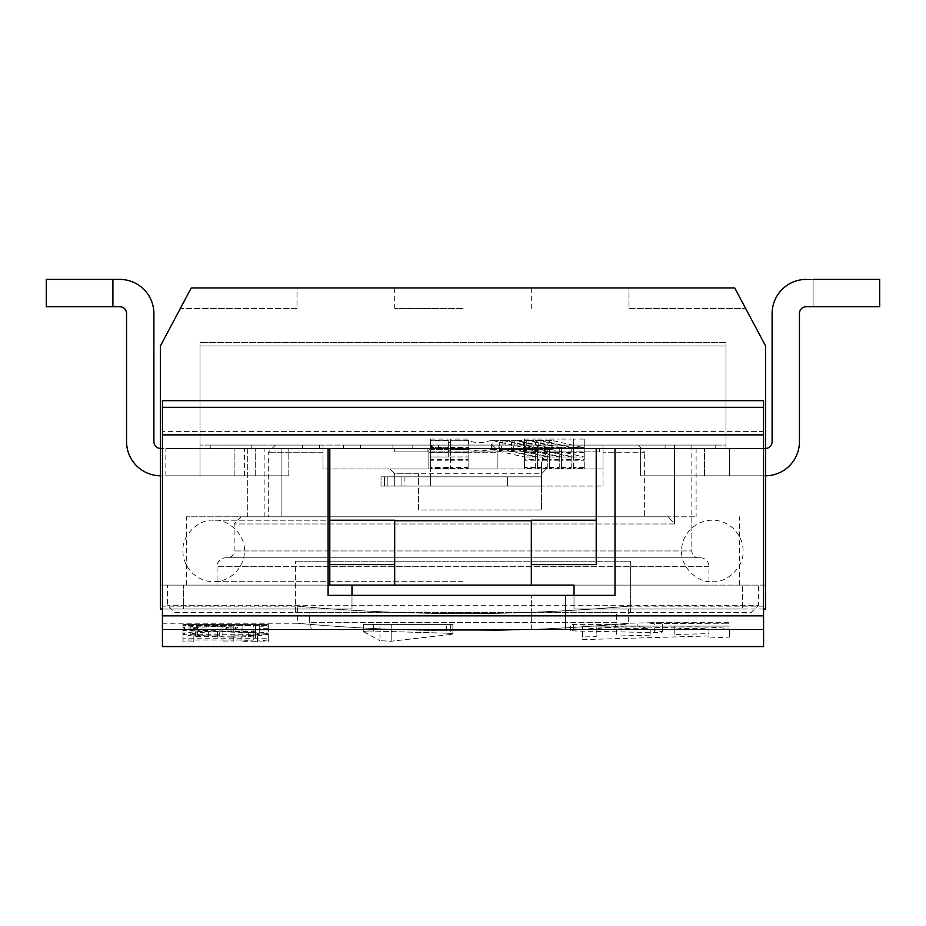 <?xml version="1.0" encoding="UTF-8"?>
<svg xmlns="http://www.w3.org/2000/svg" width="926" height="926" viewBox="0 0 926 926"><rect width="100%" height="100%" fill="white"/><g stroke="black" fill="none" stroke-linecap="round" stroke-linejoin="round"><path stroke-width="0.69" stroke-dasharray="4.63 3.47" d="M725.996 342.597L200.004 342.597L725.996 342.597L725.996 445.07L200.004 445.07L725.996 445.07L725.996 342.597M200.004 342.597L200.004 445.07L200.004 342.597M715.752 445.07L715.752 448.485L343.453 448.485L715.752 448.485L343.453 448.485L715.752 448.485L715.752 445.07L343.453 445.07L715.752 445.07L715.752 448.485L715.752 445.07L665.065 445.07L665.065 448.485L665.065 445.07L392.913 445.07L392.913 448.485L392.913 445.07L438.473 445.07L438.473 448.485L438.473 445.07L412.799 445.07L412.799 448.485L412.799 445.07L360.538 445.07L360.538 448.485L360.538 445.07L343.453 445.07L343.453 448.485L343.453 445.07L715.752 445.07M360.538 445.07L360.538 448.485L360.538 445.07M343.453 445.07L343.453 448.485L343.453 445.07M302.466 445.07L302.466 448.485L498.859 448.485L210.248 448.485L302.466 448.485L302.466 445.07L498.859 445.07L210.248 445.07L210.248 448.485L210.248 445.07L302.466 445.07L302.466 448.485L302.466 445.07M251.235 445.07L251.235 448.485L251.235 445.07M431.458 445.07L431.458 448.485L431.458 445.07M394.684 448.485L599.62 448.485L394.684 448.485L534.73 448.485L394.684 448.485L394.684 451.9L599.62 451.9L394.684 451.9L427.141 451.9L394.684 451.9L394.684 448.485M427.141 448.485L427.141 451.9L534.73 451.9L427.141 451.9L427.141 448.485M813.097 279.409L813.097 306.738L813.097 279.409L879.7 279.409L813.097 279.409L813.097 306.738L879.7 306.738L813.097 306.738L879.7 306.738L879.7 279.409L806.268 279.409A34.158 34.158 0 0 0 772.11 313.567L772.11 441.656A6.829 6.829 0 0 1 765.281 448.485L640.607 448.485L765.281 448.485A6.829 6.829 0 0 0 772.11 441.656L772.11 313.567A34.158 34.158 0 0 1 806.268 279.409L813.097 279.409L813.097 306.738L806.268 306.738A6.829 6.829 0 0 0 799.439 313.567L799.439 441.656A34.158 34.158 0 0 1 765.281 475.814A34.158 34.158 0 0 0 799.439 441.656A34.158 34.158 0 0 1 765.281 475.814L729.41 475.814L729.41 448.485L763.568 448.485L640.607 448.485L729.41 448.485L729.41 475.814L765.281 475.814A34.158 34.158 0 0 0 765.617 475.802M879.7 279.409L879.7 306.738L879.7 279.409M729.41 475.814L640.607 475.814L763.568 475.814L729.41 475.814L729.41 448.485L729.41 475.814L729.41 448.485L729.41 475.814L765.281 475.814L704.512 475.814L704.512 448.485L704.512 475.814L640.607 475.814L640.607 448.485L640.607 475.814L763.568 475.814L729.41 475.814L729.41 448.485L729.41 475.814M806.268 306.738A6.829 6.829 0 0 0 799.439 313.567M772.11 313.567A34.158 34.158 0 0 1 806.268 279.409M640.607 475.814L640.607 448.485L640.607 475.814M200.004 475.814L200.004 448.485L182.92 448.485L288.808 448.485L160.719 448.485L725.996 448.485L200.004 448.485L200.004 346.011L725.996 346.011L200.004 346.011L200.004 475.814L288.808 475.814L160.719 475.814L200.004 475.814L182.92 475.814L200.004 475.814L200.004 448.485M182.92 475.814L165.847 475.814L182.92 475.814M182.92 448.485L165.847 448.485L182.92 448.485M160.383 475.802A34.158 34.158 0 0 0 160.719 475.814A34.158 34.158 0 0 1 126.561 441.656L126.561 313.567A6.829 6.829 0 0 0 119.732 306.738L112.903 306.738L112.903 279.409L112.903 306.738L46.3 306.738L46.3 279.409L119.732 279.409A34.158 34.158 0 0 1 153.89 313.567L153.89 441.656A6.829 6.829 0 0 0 160.719 448.485A6.829 6.829 0 0 1 160.383 448.473M288.808 475.814L288.808 448.485L288.808 475.814M234.162 475.814L234.162 448.485L234.162 475.814M255.703 475.814L255.703 448.485L255.703 475.814M112.903 279.409L112.903 306.738M322.966 445.07L275.485 445.07L322.966 445.07L322.966 452.235L322.966 445.07M433.623 445.07L492.377 445.07L433.623 445.07L492.377 445.07L433.623 445.07L428.842 449.851L428.842 468.973L428.842 452.235L497.158 452.235L428.842 452.235L428.842 449.851L428.842 468.973L322.966 468.973L322.966 452.235L268.308 452.235L322.966 452.235L322.966 468.973L428.842 468.973L428.842 449.851L433.623 445.07M638.373 445.07L674.545 445.07L638.373 445.07L644.658 452.235L603.034 452.235L644.658 452.235L638.373 445.07M674.545 445.07L691.838 445.07L674.545 445.07L674.545 523.966L234.162 523.966L674.545 523.966L668.283 516.801L644.658 516.801L644.658 452.235L644.658 516.801L268.308 516.801L668.283 516.801L241.327 516.801L668.283 516.801L674.545 523.966L674.545 445.07M603.034 468.973L603.034 445.07L603.034 468.973L389.904 468.973L603.034 468.973L603.034 486.057L541.56 486.057L603.034 486.057L603.034 468.973M497.158 468.973L497.158 449.851L497.158 468.973L497.158 449.851L497.158 468.973L428.842 468.973L497.158 468.973M541.56 473.765L541.56 486.057L541.56 473.765L546.34 468.973L541.56 473.765L394.684 473.765L389.904 468.973L394.684 473.765L418.598 473.765L418.598 486.057L541.56 486.057L394.684 486.057L541.56 486.057L418.598 486.057L418.598 509.96L541.56 509.96L418.598 509.96L418.598 473.765M430.555 449.504L430.555 486.057L430.555 476.832L430.555 486.057L541.56 486.057L541.56 468.973L541.56 509.96L541.56 476.832L381.026 476.832L541.56 476.832L541.56 486.057L430.555 486.057L430.555 440.29L430.555 457.004L448.311 457.004L448.311 440.29L448.311 449.561L430.555 449.561L430.555 456.958L448.311 457.004L448.311 452.501L430.555 452.501L430.555 448.288L430.555 460.234L430.555 439.074L430.555 447.073L448.311 447.073L448.311 440.371L430.555 440.371L430.555 449.561L448.311 449.504M394.684 473.765L394.684 486.057L394.684 473.765M691.838 516.801L691.838 550.947L234.162 550.947L691.838 550.947A6.829 6.829 0 0 0 698.679 557.788L227.321 557.788L698.679 557.788M241.327 516.801L234.162 523.966L234.162 550.947A6.829 6.829 0 0 1 227.321 557.788M225.62 557.788L700.38 557.788L225.62 557.788A8.542 8.542 0 0 0 217.078 566.318L217.078 585.105L708.922 585.105L217.078 585.105M700.38 557.788A8.542 8.542 0 0 1 708.922 566.318L708.922 585.105M758.452 585.105L167.548 585.105L758.452 585.105L758.452 605.257L167.548 605.257L758.452 605.257L751.275 612.433L174.725 612.433L167.548 605.257L167.548 585.105M174.725 612.433L751.275 612.433M616.357 612.433L309.643 612.433L616.357 612.433L616.357 622.341L309.643 622.341L309.643 612.433L295.637 612.433L309.643 612.433L309.643 622.341L616.357 622.341L616.357 612.433M630.363 612.433L630.363 561.202L295.637 561.202L630.363 561.202L630.363 612.433M295.637 612.433L295.637 561.202L295.637 612.433M614.575 629.506L616.357 622.341L614.575 629.506L311.414 629.506L309.643 622.341L311.425 629.506L614.575 629.506M565.462 629.506L531.316 629.506L565.462 629.506L531.316 629.506L565.462 629.506L565.462 595.349L531.316 595.349L565.462 595.349L531.316 595.349L565.462 595.349L565.462 629.506M531.316 629.506L531.316 595.349L531.316 629.506M492.377 445.07L497.158 449.851L492.377 445.07M584.248 467.491L573.391 467.491L573.391 468.301L584.248 468.301L584.248 448.288L584.248 457.004L551.838 449.561C548.412 449.712 544.986 454.041 541.56 462.572L541.56 476.832M584.248 468.301L584.248 439.074L584.248 447.779L551.838 440.371L551.838 449.561L540.379 449.504L537.462 450.916L535.552 450.661L538.747 449.561L571.203 456.935L571.203 447.073L561.445 447.073L561.445 447.779L528.433 440.29L538.747 440.371L571.203 447.744M573.391 468.301L573.391 439.074L573.391 447.779L584.248 447.779L573.391 447.779L540.934 440.371L537.462 442.651L535.552 442.223L535.483 450.788L535.552 442.223L538.747 440.371L538.747 449.561L528.433 449.504L525.505 450.916L523.595 450.661L526.79 449.561L559.246 456.935L559.246 447.073L549.488 447.073L549.488 447.779L516.476 440.29L526.79 440.371L559.246 447.744M571.203 456.935L571.203 467.491L561.445 467.491L561.445 448.288L561.445 457.004L571.203 457.004L561.445 457.004L528.989 449.561L528.989 440.371L525.505 442.651L523.526 442.431L523.526 450.788L523.595 442.223L526.79 440.371L526.79 449.561L516.476 449.504L513.548 450.916L511.638 450.661L514.833 449.561L547.289 456.935L547.289 447.073L537.531 447.073L537.531 447.779L504.52 440.29L514.833 440.371L547.289 447.744M559.246 456.935L559.246 467.491L549.488 467.491L549.488 448.288L549.488 457.004L559.246 457.004L549.488 457.004L517.032 449.561L517.032 440.371L513.548 442.651L511.569 442.431L511.569 450.788L511.638 442.223L514.833 440.371L514.833 449.561L504.52 449.504L501.603 450.916L499.681 450.661L502.876 449.561L535.332 456.935L535.332 447.073L524.475 447.073L524.475 457.004L491.243 449.515C482.596 451.286 474.957 451.298 468.336 449.561A11.957 1.042 180 0 0 468.128 449.758L468.128 440.568L468.128 447.767L450.36 447.779L450.36 439.074L450.36 468.301L450.36 448.288L450.36 457.004L450.36 449.504L450.36 450.788L448.311 450.788M547.289 456.935L547.289 467.491L537.531 467.491L537.531 448.288L537.531 457.004L547.289 457.004L537.531 457.004L505.075 449.561L505.075 440.371L501.603 442.651L499.681 442.223L499.623 450.788L499.681 442.223L502.876 440.371L535.332 447.744M491.463 449.504L502.876 449.561L502.876 440.371L491.463 440.29M524.475 447.779L535.332 447.779L524.475 447.767L524.475 456.958L535.332 457.004L535.332 468.301L524.475 468.301L524.475 439.074L524.475 447.779L492.03 440.371L492.03 449.561L491.243 449.515L491.243 440.301C482.689 443.357 475.05 443.38 468.336 440.371A11.957 1.042 180 0 0 468.128 440.568M450.36 449.504L468.706 449.504L468.706 440.29L450.36 440.29L450.36 442.431L448.311 442.431M450.36 468.301L468.128 468.301L468.128 449.758M524.475 457.004L535.332 456.935M584.248 447.767L584.248 456.958L573.391 457.004L540.934 449.561L551.838 449.561M448.311 447.767L430.555 447.767L448.311 447.779M448.311 452.501L448.311 447.073M450.36 450.788L450.36 442.431M450.36 447.073L468.128 447.073L468.128 447.779L450.36 447.779L450.36 440.371L450.36 449.561L468.336 449.561M468.336 440.371L450.36 440.29M450.36 456.958L468.128 456.958L450.36 457.004M551.838 440.371L540.379 440.29L551.838 440.371C548.412 440.626 544.986 447.883 541.56 462.178L541.56 486.057M492.03 440.371L502.876 440.371M524.475 456.935L524.475 447.744M537.531 447.767L547.289 447.767L537.531 447.779M549.488 447.767L559.246 447.767L549.488 447.779M561.445 447.767L571.203 447.767L561.445 447.779M535.332 468.301L535.332 447.073M537.531 456.935L537.531 447.744M537.531 467.491L537.531 447.073M584.248 457.004L573.391 457.004L573.391 448.288L584.248 448.288M535.332 467.491L524.475 467.491L524.475 448.288L524.475 452.501L535.332 452.501M573.391 467.491L573.391 448.288M524.475 468.301L524.475 467.491M547.289 467.491L547.289 468.301L537.531 468.301M549.488 467.491L549.488 447.073M559.246 467.491L559.246 468.301L549.488 468.301M561.445 467.491L561.445 447.073M571.203 467.491L571.203 468.301L561.445 468.301M547.289 468.301L547.289 447.073M559.246 468.301L559.246 447.073M571.203 468.301L571.203 447.073M535.332 460.234L524.475 460.234L524.475 459.435L535.332 459.435M549.488 456.935L549.488 447.744M561.445 456.935L561.445 447.744M540.934 440.371L540.934 449.561M573.391 456.935L573.391 447.744M573.391 460.234L584.248 460.234L584.248 459.435L573.391 459.435M573.391 447.073L584.248 447.073L584.248 452.501L573.391 452.501M584.248 456.935L584.248 447.744M507.402 476.832L507.402 486.057L507.402 476.832M430.555 486.057L381.026 486.057L430.555 486.057L430.555 476.832M448.311 468.301L430.555 468.301L430.555 460.234L448.311 460.234M468.128 468.301L468.128 467.491L450.36 467.491M448.311 467.491L430.555 467.491L430.555 459.435L448.311 459.435M430.555 468.301L430.555 467.491M468.128 467.491L468.128 448.288L468.128 452.501L450.36 452.501M450.36 460.234L468.128 460.234L468.128 459.435L450.36 459.435M463 520.215L213.941 520.215L463 520.215M463 581.69L213.941 581.69L463 581.69M763.568 609.019L574.004 609.019L574.004 585.105L531.316 585.105L531.316 564.617L531.316 585.105L329.795 585.105L351.996 585.105L351.996 609.019L160.383 609.019L160.383 346.011L191.254 287.951L297.003 287.951L297.003 308.451L180.362 308.451L191.254 287.951L297.003 287.951L297.003 308.451L180.362 308.451L191.254 287.951L734.746 287.951L628.997 287.951L628.997 308.451L745.638 308.451L628.997 308.451L628.997 287.951L734.746 287.951L765.617 346.011L765.617 609.019L574.004 609.019L742.316 609.019L574.004 609.019L574.004 585.105L742.316 585.105L574.004 585.105L574.004 609.019L574.004 595.349M463 287.951L394.684 287.951L463 287.951M745.638 308.451L734.746 287.951L745.638 308.451M351.996 595.349L351.996 609.019L183.684 609.019L183.684 585.105L183.684 609.019L160.383 609.019L351.996 609.019L351.996 585.105L160.383 585.105L351.996 585.105L329.795 585.105L329.795 448.485L596.205 448.485L596.205 564.617L531.316 564.617L531.316 520.215L531.316 564.617M351.996 585.105L351.996 609.019L162.432 609.019M531.316 585.105L531.316 520.736L394.684 520.215L329.795 520.215L329.795 585.105L329.795 448.485L596.205 448.485L329.795 448.485L596.205 448.485L596.205 564.617L596.205 448.485M765.617 585.105L765.617 609.019L765.617 585.105L742.316 585.105L742.316 609.019L742.316 585.105L765.617 585.105M463 585.105L186.334 585.105L463 585.105M463 516.801L186.334 516.801L463 516.801M281.886 516.801L247.717 516.801L281.886 516.801L264.894 516.801L281.886 516.801L281.886 448.485L247.717 448.485L696.109 448.485L247.717 448.485L247.717 516.801L696.109 516.801L247.717 516.801L247.717 448.485L281.886 448.485L264.894 448.485L281.886 448.485L281.886 516.801M725.996 448.485L725.996 346.011L725.996 448.485M531.316 520.736L596.205 520.215M329.795 520.215L329.795 448.485M394.684 585.105L394.684 520.736M329.795 564.617L394.684 564.617M463 308.451L394.684 308.451L463 308.451M162.432 407.313L763.568 407.313L763.568 400.669L162.432 400.669L162.432 646.591L162.432 623.221L162.432 646.591L763.568 646.591L763.568 431.4L162.432 431.4L763.568 431.4L763.568 629.506L763.568 615.848L162.432 615.848M763.568 400.669L763.568 431.4L763.568 400.669M614.991 448.485L614.991 595.349L328.082 595.349L328.082 448.485L614.991 448.485L614.991 595.349L328.082 595.349L328.082 448.485L614.991 448.485L614.991 595.349L328.082 595.349L328.082 448.485L614.991 448.485M763.568 407.313L763.568 615.848M763.568 434.861L162.432 434.861M242.878 636.023L231.975 636.208L231.975 624.39L182.92 624.39L268.308 624.39L182.92 624.39L268.308 624.39L231.975 624.39L231.975 631.833L253.782 632.597L259.234 633.905L253.782 635.294L242.878 636.023L242.878 624.39L242.878 636.961L233.792 637.146L233.792 624.39L217.436 624.39L233.792 624.39L233.792 631.092L255.599 631.682L266.491 632.921L268.308 633.905L266.491 634.935L242.878 636.961M231.975 636.208L208.362 636.023L197.458 635.294L192.006 633.905L197.458 632.597L208.362 631.983L231.975 631.833M674.765 629.692L674.765 634.484L674.765 626.092L708.922 626.092L582.547 626.092L729.41 626.092L674.765 626.092L674.765 629.692C673.677 627.921 710.022 627.921 708.922 629.692L708.922 633.627L674.765 634.484M616.704 629.692L616.704 636.035L616.704 626.092L650.862 626.092L616.704 626.092L616.704 629.692C615.616 627.921 651.95 627.921 650.862 629.692L650.862 635.109L616.704 636.035M763.568 646.198C763.568 615.709 763.568 615.709 763.568 646.198L162.432 646.198L763.568 646.198M463 630.745C551.699 630.976 631.405 622.943 628.65 623.221C631.393 622.943 551.699 630.976 463 630.745C551.699 630.976 631.405 622.943 628.65 623.221C631.393 622.943 551.699 630.976 463 630.745C374.301 630.976 294.595 622.943 297.35 623.221C294.607 622.943 374.301 630.976 463 630.745C374.301 630.976 294.595 622.943 297.35 623.221C294.607 622.943 374.301 630.976 463 630.745M363.756 631.775L379.961 640.734L363.605 631.636L363.605 624.39L452.872 624.39L363.605 624.39L452.872 624.39L363.605 624.39L363.756 631.775C363.93 631.138 367.228 630.907 373.629 631.069L446.621 633.187L373.629 631.069L373.629 624.39L373.629 631.069C367.228 630.907 363.93 631.138 363.756 631.775L363.756 624.39L363.756 631.775M446.621 633.187C453.057 633.419 454.388 633.847 450.615 634.472L391.212 641.255L379.961 640.734L379.961 624.39L379.961 640.734L391.212 641.255L450.615 634.472L450.615 624.39L450.615 634.472L452.872 633.916L450.615 634.472C454.388 633.847 453.057 633.419 446.621 633.187L446.621 624.39L446.621 633.187M625.559 625.999L573.391 629.912C568.981 630.363 569.826 630.722 575.949 631L654.288 632.585C660.261 632.585 662.889 632.296 662.171 631.706L637.852 626.08L625.559 625.999L625.559 624.39L570.509 624.39L625.559 624.39M573.391 624.39L573.391 629.912L570.509 630.398L570.509 624.39M662.507 624.39L662.507 631.914L662.171 624.39M725.776 623.233L650.7 623.603L725.776 623.233C730.267 623.221 730.267 623.221 725.776 623.233C730.267 623.221 730.267 623.221 725.776 623.233L660.956 622.677L729.19 622.677L725.776 623.233M650.828 623.58C655.423 623.105 655.423 623.105 650.828 623.58C655.423 623.105 655.423 623.105 650.828 623.58L650.828 622.677L654.277 622.677L650.7 622.677L650.828 623.58M255.599 641.267L241.061 641.267L253.782 639.97L182.92 639.97L182.92 638.732L268.308 638.732L268.308 639.97L255.599 641.267L255.599 624.39L255.599 636.393M233.792 631.092L195.641 631.682L184.737 632.921L182.92 633.905L184.737 634.935L195.641 636.393L233.792 637.146M268.308 629.981L268.308 626.207L259.234 626.207L259.234 629.333L230.157 629.333L235.609 628.708L237.426 627.469L222.888 626.207L197.458 626.207L182.92 627.469L184.737 628.708L204.727 629.981L204.727 629.205L193.823 628.592L192.006 627.469L217.436 626.566L228.34 627.469L226.523 628.592L221.071 629.078L221.071 629.981L268.308 629.981L268.308 624.39L182.92 624.39L268.308 624.39L268.308 638.732M268.308 628.337L259.234 628.337L259.234 632.423L182.92 629.564L182.92 630.363L268.308 633.384L268.308 625.409L182.92 625.409L268.308 625.409L268.308 633.384M222.888 641.012L233.792 641.012L233.792 635.803L257.416 635.803L257.416 641.892L268.308 641.892L268.308 634.738L182.92 634.738L182.92 641.892L193.823 641.892L193.823 635.803L222.888 635.803L222.888 625.409L222.888 635.803M582.547 636.984L582.547 626.092L582.547 636.984L596.205 636.602L596.205 626.092L596.205 636.602M582.547 639.635L708.922 635.93L708.922 638.037L729.41 637.1L729.41 629.692C731.355 626.948 682.832 626.069 662.808 627.84C642.806 626.069 594.272 626.948 596.205 629.692M463 613.602C551.699 613.822 631.393 605.87 628.65 606.148C631.393 605.87 551.699 613.822 463 613.602C551.699 613.822 631.393 605.87 628.65 606.148C631.393 605.87 551.699 613.822 463 613.602C374.301 613.822 294.607 605.87 297.35 606.148C294.607 605.87 374.301 613.822 463 613.602C374.301 613.822 294.607 605.87 297.35 606.148C294.607 605.87 374.301 613.822 463 613.602M763.568 629.333L763.568 606.148L763.568 629.506L162.432 629.333L763.568 629.333M660.956 622.677L650.7 622.677L660.956 622.677L660.956 623.73L660.956 622.677M182.92 638.732L182.92 639.97M253.782 639.97L253.782 632.597M241.061 641.267L241.061 624.39M268.308 639.97L268.308 633.905M217.436 637.146L217.436 631.092M248.33 636.764L248.33 631.382M261.039 635.838L261.039 632.134M266.491 634.935L266.491 632.921M255.599 631.682L255.599 624.39M242.878 631.231L242.878 631.983M208.362 631.231L208.362 636.961M202.91 631.382L202.91 636.764M195.641 631.682L195.641 636.393M190.189 632.134L190.189 635.838M184.737 632.921L184.737 634.935M182.92 633.905L182.92 627.469M219.254 636.208L219.254 631.833M208.362 636.023L208.362 631.983M197.458 635.294L197.458 632.597M193.823 634.761L193.823 633.083M192.006 633.905L192.006 628.129M257.416 633.083L257.416 634.761M259.234 633.905L259.234 626.207M253.782 635.294L253.782 624.39M221.071 629.078L221.071 629.981M226.523 628.592L226.523 627.052M268.308 626.207L268.308 624.39M259.234 629.333L259.234 624.39M230.157 629.333L230.157 626.474M235.609 628.708L235.609 626.948M237.426 628.129L237.426 627.469M213.813 626.022L213.813 624.39M206.544 626.022L206.544 624.39M197.458 626.207L197.458 629.715M190.189 626.474L190.189 629.333M184.737 626.948L184.737 628.708M182.92 628.129L182.92 624.39M204.727 629.981L204.727 629.205M197.458 628.951L197.458 626.763M193.823 628.592L193.823 627.052M192.006 627.469L192.006 624.39M202.91 626.566L202.91 624.39M208.362 626.474L208.362 624.39M211.996 626.474L211.996 624.39M217.436 626.566L217.436 624.39M228.34 627.469L228.34 628.129M259.234 633.384L259.234 632.423M182.92 630.363L182.92 629.564M259.234 628.337L259.234 625.409M193.823 641.892L193.823 635.803M182.92 641.892L182.92 634.738M268.308 634.738L268.308 641.892M257.416 641.892L257.416 635.803M233.792 635.803L233.792 641.012M708.922 635.93L708.922 638.037M729.41 637.1L729.41 629.692M662.808 627.84L662.808 626.092M708.922 629.692L708.922 633.627M650.862 629.692L650.862 635.109M360.191 445.07L360.191 448.485L360.191 445.07M319.551 445.07L319.551 448.485L319.551 445.07M708.922 566.318L217.078 566.318L708.922 566.318M528.989 449.561L538.747 449.561M517.032 449.561L526.79 449.561M505.075 449.561L514.833 449.561M492.03 449.561L502.876 449.561M505.075 440.371L514.833 440.371M517.032 440.371L526.79 440.371M528.989 440.371L538.747 440.371M501.603 450.916L501.603 442.651M547.289 452.501L537.531 452.501M559.246 452.501L549.488 452.501M571.203 452.501L561.445 452.501M547.289 459.435L537.531 459.435M559.246 459.435L549.488 459.435M571.203 459.435L561.445 459.435M547.289 460.234L537.531 460.234M559.246 460.234L549.488 460.234M571.203 460.234L561.445 460.234M513.548 450.916L513.548 442.651M525.505 450.916L525.505 442.651M537.462 450.916L537.462 442.651M387.855 476.832L387.855 486.057L387.855 476.832M384.44 476.832L384.44 486.057L384.44 476.832M401.074 476.832L401.074 486.057L401.074 476.832M391.212 641.255L391.212 624.39L391.212 641.255M637.852 626.08L637.852 624.39M654.288 632.585L654.288 624.39M575.949 631L575.949 624.39M498.859 448.485L498.859 445.07M599.62 451.9L599.62 448.485M534.73 448.485L534.73 451.9M763.568 475.814L763.568 448.485L763.568 475.814M165.847 475.814L165.847 448.485M244.406 475.814L244.406 448.485M275.485 445.07L268.308 452.235L268.308 516.801M691.838 445.07L691.838 550.947M430.555 440.29L448.311 440.29M535.332 448.288L524.475 448.288M547.289 448.288L537.531 448.288M559.246 448.288L549.488 448.288M571.203 448.288L561.445 448.288M524.475 439.074L535.332 439.074M537.531 439.074L547.289 439.074M549.488 439.074L559.246 439.074M561.445 439.074L571.203 439.074M584.248 439.074L573.391 439.074M381.026 486.057L381.026 476.832L381.026 486.057M404.94 476.832L404.94 486.057M468.128 439.074L450.36 439.074M430.555 439.074L448.311 439.074M450.36 448.288L468.128 448.288M448.311 448.288L430.555 448.288M213.663 520.215C199.102 518.757 181.785 534.858 182.92 551.074C182.862 559.269 186.103 566.7 192.643 573.379C199.055 578.981 206.058 581.76 213.663 581.69C221.198 581.76 228.166 579.028 234.567 573.495C241.258 566.7 244.545 559.13 244.406 550.785C245.321 534.406 227.889 518.745 213.663 520.215M712.337 581.69C726.563 583.16 743.995 567.488 743.08 551.12C743.219 542.775 739.932 535.205 733.242 528.41C726.841 522.877 719.872 520.146 712.337 520.215C704.779 520.146 697.787 522.889 691.386 528.457C684.823 535.112 681.559 542.543 681.594 550.75C680.517 567.499 698.273 583.253 712.337 581.69M186.334 585.105L186.334 516.801M739.666 585.105L739.666 516.801M696.109 448.485L696.109 516.801M264.894 516.801L264.894 448.485M394.684 287.951L394.684 308.451M531.316 287.951L531.316 308.451M162.432 623.221L297.35 623.221L297.35 606.148L162.432 606.148M763.568 606.148L628.65 606.148L628.65 623.221L654.277 622.677M162.432 629.506L763.568 629.506L162.432 629.506M452.872 624.39L452.872 633.916L452.872 624.39M650.7 623.603L650.7 622.677L650.7 623.603"/><path stroke-width="1.39" d="M765.617 475.802A34.158 34.158 0 0 0 799.439 441.656L799.439 313.567A6.829 6.829 0 0 1 806.268 306.738L879.7 306.738L879.7 279.409L813.097 279.409M772.11 313.567L772.11 441.656A6.829 6.829 0 0 1 765.617 448.473A6.829 6.829 0 0 0 772.11 441.656L772.11 313.567A34.158 34.158 0 0 1 806.268 279.409M799.439 313.567A6.829 6.829 0 0 1 806.268 306.738M160.383 448.473A6.829 6.829 0 0 1 153.89 441.656L153.89 313.567A34.158 34.158 0 0 0 119.732 279.409L46.3 279.409L46.3 306.738L119.732 306.738A6.829 6.829 0 0 1 126.561 313.567L126.561 441.656A34.158 34.158 0 0 0 160.383 475.802M112.903 279.409L112.903 306.738M763.568 609.019L765.617 609.019L765.617 346.011L734.746 287.951L191.254 287.951L160.383 346.011L160.383 609.019L162.432 609.019M351.996 585.105L351.996 595.349M574.004 595.349L574.004 585.105L531.316 585.105L531.316 520.215L596.205 520.215L596.205 564.617L531.316 564.617M531.316 585.105L329.795 585.105L329.795 564.617L394.684 564.617M329.795 448.485L614.991 448.485L614.991 595.349L328.082 595.349L328.082 448.485L329.795 448.485L329.795 520.215L394.684 520.215L394.684 585.105M531.316 520.736L394.684 520.736M596.205 520.215L596.205 448.485M329.795 520.215L329.795 564.617M763.568 407.313L763.568 646.591L162.432 646.591L162.432 400.669L763.568 400.669L763.568 407.313L162.432 407.313M763.568 434.861L162.432 434.861M763.568 615.848L162.432 615.848"/></g></svg>
